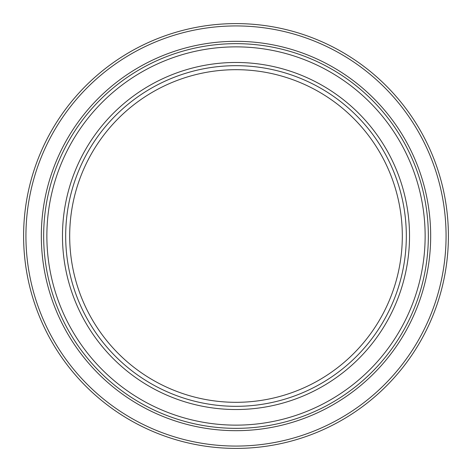 <?xml version="1.0" encoding="UTF-8"?>
<svg xmlns="http://www.w3.org/2000/svg" width="472" height="472" viewBox="0 0 472 472"><rect width="100%" height="100%" fill="white"/><g stroke="black" fill="none" stroke-linecap="round" stroke-linejoin="round"><path stroke-width="0.71" d="M236 402.315A166.315 166.315 0 0 1 69.685 236A166.315 166.315 0 0 1 236 69.685A166.315 166.315 0 0 1 402.315 236A166.315 166.315 0 0 1 236 402.315M236 65.679A170.321 170.321 0 0 1 406.321 236A170.321 170.321 0 0 1 236 406.321A170.321 170.321 0 0 1 65.679 236A170.321 170.321 0 0 1 236 65.679M236 43.654A192.346 192.346 0 0 1 428.346 236A192.346 192.346 0 0 1 236 428.346A192.346 192.346 0 0 1 43.654 236A192.346 192.346 0 0 1 236 43.654A192.346 192.346 0 0 0 43.654 236A192.346 192.346 0 0 0 236 428.346M236 23.6A212.4 212.4 0 0 1 448.4 236A212.4 212.4 0 0 1 236 448.4A212.4 212.4 0 0 1 23.6 236A212.4 212.4 0 0 1 236 23.6A212.4 212.4 0 0 0 23.6 236A212.4 212.4 0 0 0 236 448.4M236 409.525A173.525 173.525 0 0 1 62.475 236A173.525 173.525 0 0 1 236 62.475A173.525 173.525 0 0 1 409.525 236A173.525 173.525 0 0 1 236 409.525M236 46.864A189.136 189.136 0 0 1 425.136 236A189.136 189.136 0 0 1 236 425.136A189.136 189.136 0 0 1 46.864 236A189.136 189.136 0 0 1 236 46.864M236 430.676A194.676 194.676 0 0 1 41.324 236A194.676 194.676 0 0 1 236 41.324A194.676 194.676 0 0 1 430.676 236A194.676 194.676 0 0 1 236 430.676M236 25.93A210.07 210.07 0 0 1 446.069 236A210.07 210.07 0 0 1 236 446.069A210.07 210.07 0 0 1 25.93 236A210.07 210.07 0 0 1 236 25.93"/></g></svg>
